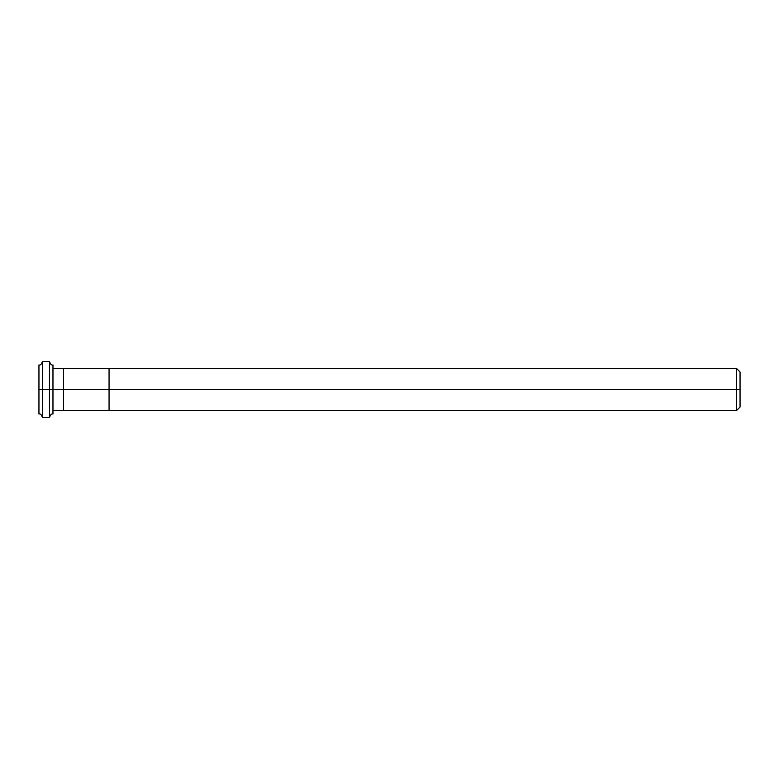<?xml version="1.0" encoding="UTF-8"?>
<svg xmlns="http://www.w3.org/2000/svg" width="779" height="779" viewBox="0 0 779 779"><rect width="100%" height="100%" fill="white"/><g stroke="black" fill="none" stroke-linecap="round" stroke-linejoin="round"><path stroke-width="1.17" d="M42.456 389.5L42.456 417.544L42.456 389.5L42.456 417.544L42.456 389.5L49.466 389.5L49.466 417.544L49.466 361.456L49.466 389.5L49.466 361.456L49.466 389.5L52.972 389.5L52.972 414.038L52.972 389.5L63.489 389.5L63.489 410.533L63.489 368.467L63.489 410.533L63.489 389.5L109.06 389.5L109.06 410.533L109.06 389.5L109.06 410.533L109.06 389.5L736.544 389.5L736.544 410.533L736.544 368.467L736.544 389.5L736.544 368.467L736.544 389.5L740.05 389.5L740.05 407.027L740.05 371.973L740.05 389.5L109.06 389.5L109.06 368.467L109.06 389.5L109.06 368.467L109.06 389.5L63.489 389.5L63.489 368.467L63.489 389.5L52.972 389.5L52.972 364.962L52.972 389.5L42.456 389.5L42.456 361.456L42.456 389.5L42.456 361.456L42.456 389.5L38.95 389.5L38.95 414.038L38.95 389.5L42.456 389.5M38.95 389.5L38.95 364.962L38.95 389.5M38.95 414.038C40.323 413.552 41.491 414.72 42.456 417.544L49.466 417.544C50.431 414.72 51.599 413.552 52.972 414.038M740.05 407.027L736.544 410.533L52.972 410.533M38.95 364.962C40.323 365.448 41.491 364.28 42.456 361.456L49.466 361.456C50.431 364.28 51.599 365.448 52.972 364.962M740.05 371.973L736.544 368.467L52.972 368.467"/></g></svg>
